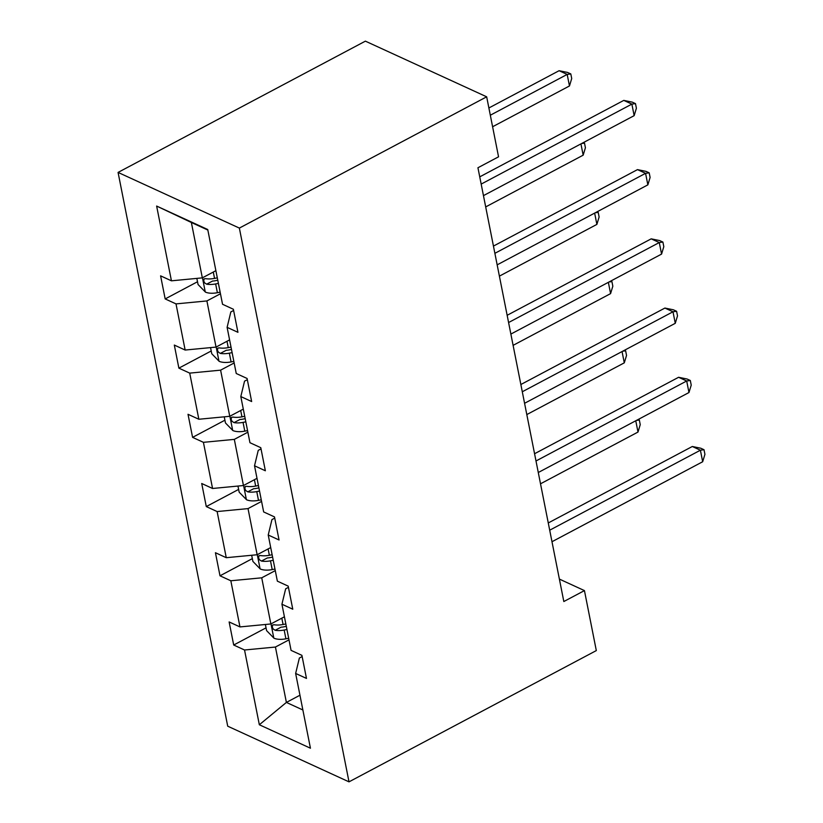 <?xml version="1.0" encoding="UTF-8"?>
<svg xmlns="http://www.w3.org/2000/svg" width="823" height="823" viewBox="0 0 823 823"><rect width="100%" height="100%" fill="white"/><g stroke="black" fill="none" stroke-linecap="round" stroke-linejoin="round"><path stroke-width="1.23" d="M118.07 172.418L227.714 726.184L349.003 781.85L239.359 228.084L118.07 172.418L365.381 41.15L486.671 96.816L239.359 228.084M288.986 639.852L275.427 647.043L286.394 702.42L259.338 724.754L244.534 649.995L233.701 645.016L266.045 627.856M299.953 695.219L286.394 702.42L302.874 709.982M275.427 647.043L244.534 649.995M275.283 570.627L261.724 577.818L270.86 623.968L239.966 626.92L229.133 621.951L233.701 645.016M239.966 626.92L230.831 580.771L219.998 575.802L252.332 558.632M261.57 501.402L248.021 508.604L257.157 554.743L226.263 557.696L215.431 552.727L219.998 575.802M226.263 557.696L217.128 511.556L206.285 506.577L238.629 489.418M247.867 432.188L234.318 439.379L243.454 485.529L212.56 488.481L201.717 483.502L206.285 506.577M212.56 488.481L203.415 442.332L192.582 437.363L224.926 420.193M234.164 362.964L220.605 370.155L229.751 416.304L198.847 419.257L188.014 414.288L192.582 437.363M198.847 419.257L189.712 373.117L178.879 368.138L211.223 350.979M220.451 293.749L206.902 300.94L216.038 347.09L185.144 350.042L174.311 345.063L178.879 368.138M185.144 350.042L176.009 303.893L165.176 298.924L197.51 281.754M207.838 230.049L191.368 222.488L202.335 277.865L171.441 280.818L160.598 275.849L165.176 298.924M171.441 280.818L156.637 206.059L207.735 229.514L222.539 304.273L233.372 309.253L237.94 332.317L227.107 327.348L236.242 373.498L247.085 378.467L251.653 401.542L240.81 396.573L249.955 442.712L260.788 447.691L265.356 470.766L254.523 465.787L263.658 511.937L274.491 516.906L279.059 539.981L268.226 535.012L277.361 581.151L288.194 586.13L292.772 609.205L281.929 604.226L291.075 650.376L301.907 655.345L306.475 678.419L295.642 673.451L310.436 748.21L259.338 724.754M486.671 96.816L498.553 156.812L477.937 167.748L563.827 601.531L584.443 590.595L559.383 579.094M281.929 604.226L285.663 588.805L288.441 587.334M284.419 616.777L270.86 623.968M261.724 577.818L230.831 580.771M268.226 535.012L271.95 519.58L274.728 518.109M270.705 547.552L257.157 554.743M248.021 508.604L217.128 511.556M254.523 465.787L258.247 450.366L261.025 448.895M257.002 478.338L243.454 485.529M234.318 439.379L203.415 442.332M240.81 396.573L244.544 381.142L247.322 379.67M243.299 409.113L229.751 416.304M220.605 370.155L189.712 373.117M227.107 327.348L230.841 311.927L233.609 310.446M229.596 339.889L216.038 347.09M206.902 300.94L176.009 303.893M584.443 590.595L596.315 650.582L349.003 781.85M215.883 270.674L202.335 277.865M295.642 673.451L299.366 658.03L302.144 656.548M191.368 222.488L156.637 206.059M481.177 184.095L631.869 104.11L634.152 115.652L483.461 195.627M479.747 176.852L623.783 100.396L631.869 104.11L635.49 103.616L636.395 108.225L634.152 115.652M623.783 100.396L632.249 102.134L635.49 103.616M196.841 278.39L198.065 284.521L205.441 292.114A14.094 6.574 -11.2 0 0 217.375 292.71L220.142 292.175M492.596 126.752L569.465 85.962L567.181 74.42L559.095 70.706L488.883 107.978M217.313 277.865L214.546 278.4A14.094 6.574 168.8 0 1 205.544 278.647L204.083 278.894L203.744 281.075L204.69 282.937L206.645 284.182A14.094 6.574 -11.2 0 0 215.647 283.935L218.404 283.4M217.776 280.242L215.07 280.766A7.181 3.354 168.8 0 1 212.571 281.034L206.645 284.182M559.095 70.706L567.561 72.445L570.802 73.926L567.181 74.42L490.313 115.22M570.802 73.926L571.718 78.535L569.465 85.962M494.88 253.319L645.571 173.334L647.855 184.866L497.164 264.852M493.45 246.077L637.486 169.62L645.571 173.334L649.193 172.83L650.108 177.449L647.855 184.866M637.486 169.62L645.952 171.349L649.193 172.83M508.593 322.534L659.274 242.548L661.569 254.091L510.877 334.076M507.153 315.291L651.188 238.845L659.274 242.548L662.896 242.055L663.811 246.674L661.569 254.091M651.188 238.845L659.665 240.573L662.896 242.055M210.554 347.615L211.768 353.746L219.155 361.328A14.094 6.574 -11.2 0 0 231.088 361.925L233.845 361.39M231.016 347.09L228.249 347.625A14.094 6.574 168.8 0 1 219.247 347.872L217.797 348.108L217.447 350.3L218.404 352.151L220.348 353.406A14.094 6.574 -11.2 0 0 229.35 353.16L232.117 352.625M231.489 349.456L228.773 349.991A7.181 3.354 168.8 0 1 226.284 350.259L220.348 353.406M485.693 206.912L583.168 155.177L580.935 143.891M583.353 142.616L584.505 143.14L585.42 147.759L583.168 155.177M581.594 143.541L584.505 143.14M224.257 416.829L225.471 422.971L232.858 430.552A14.094 6.574 -11.2 0 0 244.791 431.149L247.558 430.614M244.719 416.304L241.962 416.839A14.094 6.574 168.8 0 1 232.96 417.086L231.5 417.333L231.16 419.514L232.107 421.376L234.051 422.621A14.094 6.574 -11.2 0 0 243.052 422.384L245.82 421.839M245.192 418.681L242.476 419.205A7.181 3.354 168.8 0 1 239.987 419.473L234.051 422.621M499.396 276.137L596.881 224.401L594.648 213.116M597.056 211.83L598.208 212.365L599.123 216.984L596.881 224.401M595.296 212.766L598.208 212.365M522.296 391.758L672.988 311.773L675.272 323.305L524.58 403.291M520.856 384.516L664.902 308.059L672.988 311.773L676.599 311.279L677.514 315.888L675.272 323.305M664.902 308.059L673.368 309.787L676.599 311.279M237.96 486.054L239.174 492.185L246.561 499.767A14.094 6.574 -11.2 0 0 258.494 500.363L261.261 499.828M258.432 485.529L255.665 486.064A14.094 6.574 168.8 0 1 246.663 486.311L245.203 486.547L244.863 488.739L245.81 490.601L247.764 491.845A14.094 6.574 -11.2 0 0 256.766 491.598L259.523 491.064M258.895 487.895L256.19 488.43A7.181 3.354 168.8 0 1 253.69 488.697L247.764 491.845M513.11 345.351L610.584 293.616L608.351 282.33M610.759 281.055L611.921 281.589L612.826 286.198L610.584 293.616M609.01 281.98L611.921 281.589M535.999 460.973L686.691 380.987L688.974 392.53L538.283 472.515M534.569 453.73L678.605 377.284L686.691 380.987L690.312 380.493L691.227 385.113L688.974 392.53M678.605 377.284L687.071 379.012L690.312 380.493M251.673 555.268L252.887 561.409L260.274 568.991A14.094 6.574 -11.2 0 0 272.207 569.588L274.964 569.053M272.135 554.743L269.368 555.278A14.094 6.574 168.8 0 1 260.366 555.525L258.916 555.772L258.566 557.953L259.512 559.815L261.467 561.07A14.094 6.574 -11.2 0 0 270.469 560.823L273.226 560.288M272.608 557.12L269.893 557.644A7.181 3.354 168.8 0 1 267.393 557.922L261.467 561.07M526.813 414.576L624.287 362.84L622.054 351.555M624.462 350.269L625.624 350.804L626.54 355.423L624.287 362.84M622.713 351.205L625.624 350.804M549.702 530.197L700.394 450.212L702.677 461.744L551.986 541.729M548.272 522.955L692.308 446.498L700.394 450.212L704.015 449.718L704.93 454.327L702.677 461.744M692.308 446.498L700.785 448.226L704.015 449.718M265.376 624.492L266.59 630.624L273.977 638.206A14.094 6.574 -11.2 0 0 285.91 638.813L288.678 638.267M285.838 623.968L283.081 624.503A14.094 6.574 168.8 0 1 274.08 624.75L272.619 624.996L272.279 627.177L273.226 629.039L275.17 630.284A14.094 6.574 -11.2 0 0 284.172 630.037L286.939 629.502M286.311 626.344L283.596 626.869A7.181 3.354 168.8 0 1 281.106 627.136L275.17 630.284M540.516 483.801L638 432.054L635.757 420.769M638.175 419.493L639.327 420.028L640.243 424.637L638 432.054M636.416 420.43L639.327 420.028M202.458 277.793L205.256 291.918M215.647 283.935L217.375 292.71M213.291 272.053L214.546 278.4M216.171 347.018L218.969 361.143M229.35 353.16L231.088 361.925M226.994 341.267L228.249 347.625M229.874 416.243L232.672 430.357M243.052 422.384L244.791 431.149M240.697 410.492L241.962 416.839M243.577 485.457L246.375 499.582M256.766 491.598L258.494 500.363M254.41 479.716L255.665 486.064M257.29 554.681L260.078 568.806M270.469 560.823L272.207 569.588M268.113 548.931L269.368 555.278M270.993 623.896L273.792 638.02M284.172 630.037L285.91 638.813M281.816 618.155L283.081 624.503"/></g></svg>
